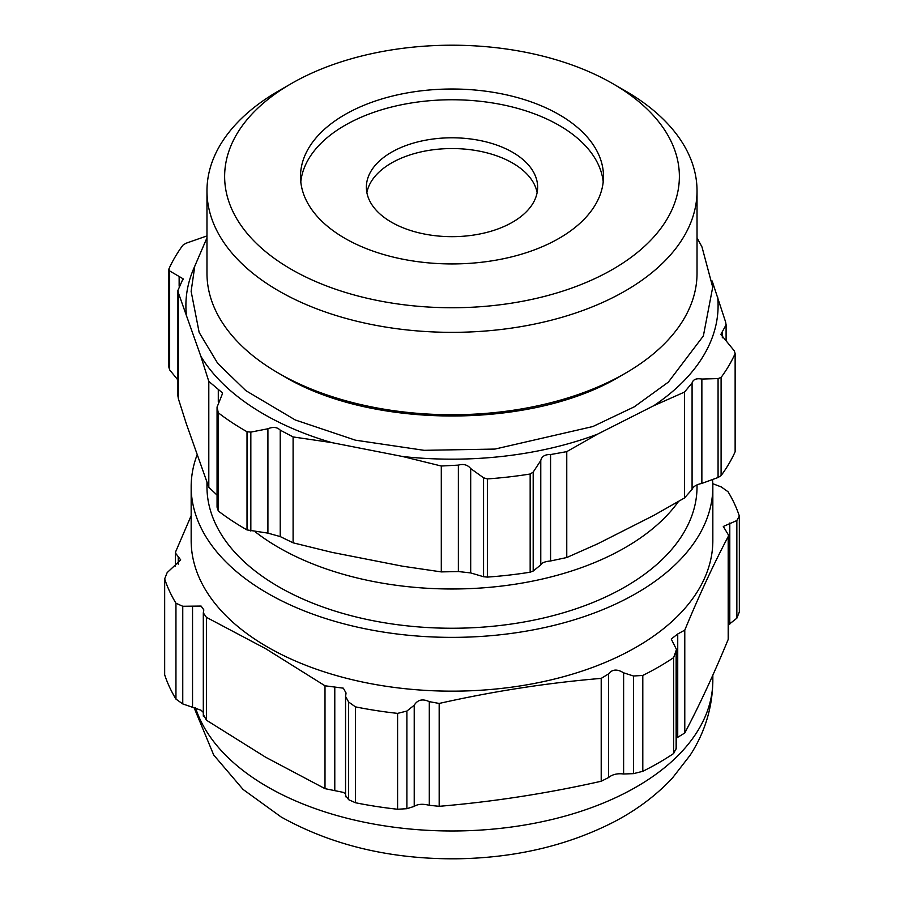 <?xml version="1.0" encoding="UTF-8"?>
<svg xmlns="http://www.w3.org/2000/svg" width="904" height="904" viewBox="0 0 904 904"><rect width="100%" height="100%" fill="white"/><g stroke="black" fill="none" stroke-linecap="round" stroke-linejoin="round"><path stroke-width="1.36" d="M345.554 793.893L343.339 792.379L324.999 788.65L265.697 757.258L206.394 720.172L203.569 714.917M203.31 712.431L201.095 710.25L182.755 703.922L175.952 699.097L175.952 603.217L182.755 606.268L201.095 606.053L203.807 609.861L203.332 612.901L206.394 617.319L265.697 648.699L324.999 685.786L343.339 688.17L346.051 693.006L345.577 696.487L348.639 702.046M283.325 375.951C371.216 429.298 532.705 429.332 620.483 376.064M728.206 536.592L728.522 535.111L723.302 526.467L736.85 520.546L739.336 516.071A292.444 168.845 180 0 0 728.048 491.742L721.245 486.928L712.781 483.696M739.336 516.071L739.336 611.94L736.85 618.2L728.556 624.754M728.522 637.761L728.206 639.444M676.474 747.744L673.638 753.518L673.638 657.637L676.474 649.445L671.243 639.038L677.729 633.975L684.78 630.133C699.255 595.137 713.731 563.96 728.195 536.592L728.195 639.444C713.731 674.44 699.255 705.617 684.78 732.986L676.486 738.059M673.638 657.637A292.444 168.845 180 0 1 642.8 675.446L642.8 771.315L633.489 773.643L623.613 773.993C617.409 773.214 612.392 774.4 608.55 777.553L601.205 781.248C547.191 793.418 493.188 801.769 439.174 806.311L429.298 805.294C422.733 803.679 417.716 804.04 414.224 806.391L406.89 808.696L397.59 809.249L397.59 713.38L406.89 711.052L414.224 705.21C417.569 699.741 422.597 698.555 429.298 701.651L439.174 703.448C493.188 691.289 547.191 682.927 601.205 678.384L608.539 673.921C612.155 669.22 617.172 668.847 623.613 672.825L633.489 676L642.8 675.446M673.638 753.518A292.444 168.845 180 0 1 642.8 771.315M397.59 713.38A292.444 168.845 180 0 1 355.453 706.86L355.453 802.741L348.639 799.69L345.825 795.802M397.59 809.249A292.444 168.845 180 0 1 355.453 802.741M348.639 799.69L348.639 702.035L355.453 706.86M175.952 603.217A292.444 168.845 180 0 1 164.664 578.899L164.664 674.779A292.444 168.845 180 0 0 175.952 699.097M191.162 515.687L175.805 551.395L175.478 553.078L180.698 559.915L167.15 572.639L164.664 578.899M712.589 480.318A260.838 150.595 180 0 1 712.838 486.781L712.838 540.569A260.838 150.595 180 0 1 551.813 679.695A260.838 150.595 180 0 1 267.561 647.049A260.838 150.595 180 0 1 191.162 540.569L191.162 486.781A260.838 150.595 180 0 1 197.049 454.983M206.971 482.499L206.971 486.781A245.029 141.465 -0 0 0 452 628.246A245.029 141.465 -0 0 0 697.029 486.781L697.029 484.883M712.838 486.781A260.838 150.595 180 0 1 551.813 625.907A260.838 150.595 180 0 1 267.561 593.273A260.838 150.595 180 0 1 191.162 486.781M217.062 495.121L208.813 487.279L186.303 423.716L178.337 398.63L178.337 292.738L200.846 356.3L208.801 381.386L222.192 392.675L222.373 393.907L217.084 407.082L218.282 412.8L218.282 510.986L217.084 507.02M530.162 474.012L533.19 472.103L540.773 460.543C541.699 456.384 544.965 454.384 550.57 454.554L566.751 451.638L597.533 434.169L653.716 405.738L684.497 392.087L692.08 382.968C693.097 379.431 696.362 378.121 701.877 379.058L718.07 378.584L721.098 377.42L721.098 475.606L718.07 477.515L701.877 483.403C696.408 484.578 693.142 486.578 692.08 489.392L684.497 497.968L653.716 515.449L597.533 543.88L566.763 557.531L550.57 560.977C544.988 561.52 541.722 562.819 540.773 564.898L533.19 571.034L530.162 572.198L530.162 474.012A292.444 168.845 180 0 1 487.369 478.917L487.369 577.091L483.561 576.729L470.69 572.921L458.373 571.543L441.299 571.904L402.562 566.209L331.836 552.333L293.099 542.818L280.229 536.581L267.912 533.123L247.018 529.925A292.444 168.845 180 0 1 218.282 510.986M247.018 529.925L247.018 431.739A292.444 168.845 180 0 1 218.282 412.8M247.018 431.739L250.837 432.112L267.912 428.767C273.11 426.654 277.223 427.106 280.24 430.157L293.099 436.937L331.836 442.621L402.562 456.497L441.299 466.023L458.373 465.119C463.582 463.684 467.684 464.837 470.69 468.577L483.561 477.787L487.369 478.917M206.971 235.91L185.93 243.278L182.902 245.199A292.444 168.845 180 0 0 168.867 269.042L169.647 270.94L183.037 278.76L183.218 279.686M177.907 379.985L169.647 369.883L168.867 367.216L168.867 269.042M183.037 278.76L177.941 290.41L178.348 292.738M178.337 398.607L177.941 395.929M721.098 377.42A292.444 168.845 180 0 0 735.133 353.577L735.133 451.763A292.444 168.845 180 0 1 721.098 475.606M735.133 353.577L734.353 350.921L720.872 334.412L726.059 324.875L725.663 322.174L712.16 280.986M194.767 266.217A266.104 153.635 0 0 0 186.303 314.004M200.846 356.3A266.104 153.635 0 0 0 331.836 442.621M530.162 572.198A292.444 168.845 180 0 1 487.369 577.091M402.562 456.497A266.104 153.635 0 0 0 597.533 434.169M653.716 405.738A266.104 153.635 0 0 0 717.697 297.088M612.776 83.654L625.263 90.852A245.029 141.465 180 0 1 692.34 163.353A245.029 141.465 180 0 1 697.029 190.88L697.029 273.279A245.029 141.465 180 0 1 625.263 373.307A245.029 141.465 180 0 1 278.737 373.307A245.029 141.465 180 0 1 206.971 273.279L206.971 190.88A245.029 141.465 180 0 1 278.737 90.852L291.224 83.654A227.367 131.272 180 0 1 612.776 83.654A227.367 131.272 180 0 1 675.028 150.923A227.367 131.272 180 0 1 385.951 302.083A227.367 131.272 180 0 1 291.224 83.654M697.029 190.88A245.029 141.465 180 0 1 452 332.344A245.029 141.465 180 0 1 206.971 190.88M600.595 159.443A151.499 87.462 0 0 0 437.186 89.428A151.499 87.462 0 0 0 300.501 176.472A151.499 87.462 0 0 0 452 263.934A151.499 87.462 0 0 0 603.499 176.472A151.499 87.462 0 0 0 600.595 159.443M300.795 181.851A151.499 87.462 180 0 1 344.876 125.385A151.499 87.462 180 0 1 496.013 103.531A151.499 87.462 180 0 1 600.595 170.201A151.499 87.462 180 0 1 603.205 181.851M678.509 501.471A245.029 141.465 180 0 1 482.634 587.882A245.029 141.465 180 0 1 255.753 532.23M512.545 152.267A85.631 49.437 -0 0 0 419.23 141.555A85.631 49.437 -0 0 0 366.369 187.23A85.631 49.437 -0 0 0 452 236.667A85.631 49.437 -0 0 0 537.631 187.23A85.631 49.437 -0 0 0 512.545 152.267M537.123 192.608A85.631 49.437 0 0 0 512.545 163.025A85.631 49.437 0 0 0 423.592 151.352A85.631 49.437 0 0 0 366.877 192.608M324.999 685.786L324.999 788.65M206.394 720.172L206.394 617.308M736.85 618.2L736.85 520.546M729.788 523.02L729.788 624.201M684.78 732.986L684.78 630.133M677.729 633.975L677.729 737.619M676.135 651.377L676.135 749.032M633.489 773.643L633.489 676M623.613 672.825L623.613 773.993M608.539 777.576L608.539 673.909M601.205 678.384L601.205 781.248M439.174 806.311L439.174 703.448M429.298 701.651L429.298 805.294M414.224 806.391L414.224 705.21M406.89 711.052L406.89 808.696M334.785 790.672L334.785 687.029M192.541 707.312L192.541 606.143M182.755 606.268L182.755 703.922M178.246 564.232L178.246 556.706M195.535 707.821A260.838 150.595 -0 0 0 267.561 786.875A260.838 150.595 -0 0 0 551.813 819.521A260.838 150.595 -0 0 0 712.838 680.396C712.533 707.346 704.996 732.263 690.227 755.111L672.429 778.039C655.931 795.678 636.134 810.447 613.059 822.369C566.605 845.907 514.331 858.043 456.226 858.8C390.404 859.241 332.062 845.319 281.2 817.024L243.086 789.452L213.717 755.032L193.998 707.504M217.491 509.076L217.491 410.133M250.837 432.112L250.837 531.043M267.912 533.123L267.912 428.767M280.229 430.157L280.229 536.581M293.099 542.818L293.099 436.926M169.647 270.94L169.647 369.883M179.139 286.195L179.139 276.454M718.07 477.515L718.07 378.584M722.33 331.587L722.33 337.813M208.801 381.386L208.801 487.279M218.293 401.851L218.293 389.353M550.57 454.565L550.57 560.966M540.773 564.876L540.773 460.554M533.19 472.103L533.19 571.034M483.561 576.729L483.561 477.787M470.69 468.577L470.69 572.921M458.373 571.543L458.373 465.119M441.299 466.023L441.299 571.904M566.763 557.531L566.763 451.65M701.866 379.058L701.866 483.391M692.08 489.38L692.08 382.968M684.497 392.087L684.497 497.968M697.029 237.797L701.99 246.962L712.714 287.178L703.369 335.938L668.338 382.132L634.28 406.823L592.843 426.541L494.951 449.073L424.134 450.328L355.385 440.169L295.235 419.953L245.854 390.652L217.706 363.363L199.151 332.423L191.128 291.337L194.789 266.126L206.971 237.842M728.556 534.908L728.556 637.975M676.486 649.343L676.486 747.913M345.554 796.752L345.554 696.374M203.31 716.171L203.31 612.709M175.444 552.864L175.444 566.085M712.838 675.152L712.838 680.396M177.907 396.178L177.907 290.161M726.093 340.819L726.093 324.626M217.062 507.246L217.062 406.936M620.686 375.951L625.263 373.307M283.314 375.951L278.737 373.307"/></g></svg>

